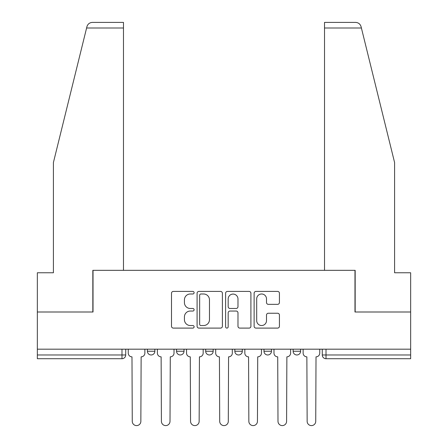 <?xml version="1.0" encoding="UTF-8"?>
<svg xmlns="http://www.w3.org/2000/svg" width="448" height="448" viewBox="0 0 448 448"><rect width="100%" height="100%" fill="white"/><g stroke="black" fill="none" stroke-linecap="round" stroke-linejoin="round"><path stroke-width="0.67" d="M194.107 292.706A1.282 1.282 0 0 0 192.825 291.418L173.337 291.418A1.831 1.831 0 0 0 171.506 293.255L171.506 326.267A1.831 1.831 0 0 0 173.337 328.098L192.825 328.098A1.282 1.282 0 0 0 194.107 326.816A1.282 1.282 0 0 0 192.825 325.534L190.299 325.534A5.869 5.869 0 0 1 184.43 319.665L184.43 316.91A5.869 5.869 0 0 1 190.299 311.041L192.825 311.041A1.282 1.282 0 0 0 194.107 309.758A1.282 1.282 0 0 0 192.825 308.476L190.299 308.476A5.869 5.869 0 0 1 184.43 302.607L184.43 299.858A5.869 5.869 0 0 1 190.299 293.989L192.825 293.989A1.282 1.282 0 0 0 194.107 292.706M293.132 349.182L293.132 351.238L300.602 351.238A3.735 3.735 0 0 1 296.867 354.973A3.735 3.735 0 0 1 293.132 351.238L293.132 349.182M234.836 351.238L234.836 349.182L234.836 351.238A3.735 3.735 0 0 0 238.571 354.973A3.735 3.735 0 0 1 234.836 351.238L242.312 351.238A3.735 3.735 0 0 1 238.571 354.973M176.54 351.238L176.54 349.182L176.54 351.238A3.735 3.735 0 0 0 180.281 354.973A3.735 3.735 0 0 1 176.54 351.238L184.016 351.238A3.735 3.735 0 0 1 180.281 354.973A3.735 3.735 0 0 0 184.016 351.238L184.016 349.182L184.016 351.238M277.598 304.349A1.831 1.831 0 0 0 279.429 302.518L279.429 293.255A1.831 1.831 0 0 0 277.598 291.418L255.959 291.418A1.831 1.831 0 0 0 254.122 293.255L254.122 326.267A1.831 1.831 0 0 0 255.959 328.098L277.598 328.098A1.831 1.831 0 0 0 279.429 326.267L279.429 315.078A1.831 1.831 0 0 0 277.598 313.242L268.335 313.242A1.831 1.831 0 0 0 266.504 315.078L266.504 320.628A4.906 4.906 0 0 1 261.598 325.534A4.906 4.906 0 0 1 256.693 320.628L256.693 298.894A4.906 4.906 0 0 1 261.598 293.989A4.906 4.906 0 0 1 266.504 298.894L266.504 302.518A1.831 1.831 0 0 0 268.335 304.349L277.598 304.349M86.598 28.006L86.929 26.662C87.78 24.013 89.594 22.59 92.372 22.4L123.48 22.4L123.48 28.006L86.598 28.006L53.413 162.529L53.413 272.765L37.346 272.765L37.346 312.004L93.027 312.004L93.027 270.334L354.973 270.334L354.973 312.004L410.654 312.004L410.654 349.182L37.346 349.182L37.346 354.973L125.72 354.973L125.72 349.182L125.72 354.973A3.735 3.735 0 0 1 121.985 358.714L37.346 358.714L37.346 354.973M123.48 28.006L123.48 270.334L92.837 270.334L92.837 312.004L37.346 312.004L37.346 349.182M222.393 293.255A1.831 1.831 0 0 0 220.562 291.418L198.923 291.418A1.831 1.831 0 0 0 197.086 293.255L197.086 326.267A1.831 1.831 0 0 0 198.923 328.098L220.562 328.098A1.831 1.831 0 0 0 222.393 326.267L222.393 293.255M227.438 291.418L249.077 291.418A1.831 1.831 0 0 1 250.914 293.255L250.914 326.267A1.831 1.831 0 0 1 249.077 328.098L239.82 328.098A1.831 1.831 0 0 1 237.983 326.267L237.983 312.878A1.831 1.831 0 0 0 236.152 311.041L230.009 311.041A1.831 1.831 0 0 0 228.172 312.878L228.172 326.816A1.282 1.282 0 0 1 226.89 328.098A1.282 1.282 0 0 1 225.607 326.816L225.607 293.255A1.831 1.831 0 0 1 227.438 291.418M322.28 349.182L322.28 354.973L410.654 354.973L410.654 358.714L326.015 358.714A3.735 3.735 0 0 1 322.28 354.973M410.654 349.182L410.654 354.973M300.602 351.238L300.602 349.182L300.602 351.238A3.735 3.735 0 0 1 296.867 354.973M271.46 349.182L271.46 351.238A3.735 3.735 0 0 1 267.719 354.973A3.735 3.735 0 0 1 263.984 351.238A3.735 3.735 0 0 0 267.719 354.973A3.735 3.735 0 0 0 271.46 351.238L271.46 349.182M263.984 349.182L263.984 351.238L271.46 351.238M242.312 349.182L242.312 351.238M213.164 349.182L213.164 351.238A3.735 3.735 0 0 1 209.429 354.973A3.735 3.735 0 0 1 205.688 351.238A3.735 3.735 0 0 0 209.429 354.973M205.688 349.182L205.688 351.238L213.164 351.238M154.868 349.182L154.868 351.238A3.735 3.735 0 0 1 151.133 354.973A3.735 3.735 0 0 1 147.398 351.238A3.735 3.735 0 0 0 151.133 354.973A3.735 3.735 0 0 0 154.868 351.238L154.868 349.182M147.398 349.182L147.398 351.238L154.868 351.238M121.985 349.182L121.985 358.714A3.735 3.735 0 0 0 125.72 354.973M200.939 293.989A1.282 1.282 0 0 0 199.657 295.271L199.657 324.246A1.282 1.282 0 0 0 200.939 325.534L203.599 325.534A5.869 5.869 0 0 0 209.468 319.665L209.468 299.858A5.869 5.869 0 0 0 203.599 293.989L200.939 293.989M237.983 298.984A4.906 4.906 0 0 0 233.078 294.078A4.906 4.906 0 0 0 228.172 298.984L228.172 306.639A1.831 1.831 0 0 0 230.009 308.476L236.152 308.476A1.831 1.831 0 0 0 237.983 306.639L237.983 298.984M128.246 349.182L128.246 353.108A3.735 3.735 0 0 0 131.981 356.843L132.261 421.305A4.295 4.295 0 0 0 136.562 425.6A4.295 4.295 0 0 0 140.857 421.305L141.137 356.843A3.735 3.735 0 0 0 144.872 353.108L144.872 349.182M157.394 349.182L157.394 353.108A3.735 3.735 0 0 0 161.129 356.843L161.409 421.305A4.295 4.295 0 0 0 165.704 425.6A4.295 4.295 0 0 0 170.005 421.305L170.285 356.843A3.735 3.735 0 0 0 174.02 353.108L174.02 349.182M186.536 349.182L186.536 353.108A3.735 3.735 0 0 0 190.277 356.843L190.557 421.305A4.295 4.295 0 0 0 194.852 425.6A4.295 4.295 0 0 0 199.153 421.305L199.433 356.843A3.735 3.735 0 0 0 203.168 353.108L203.168 349.182M86.929 26.662C87.45 25.155 87.45 25.155 86.929 26.662M361.402 28.006L361.071 26.662C360.55 25.155 360.55 25.155 361.071 26.662C360.55 25.155 360.55 25.155 361.071 26.662C360.22 24.013 358.406 22.59 355.628 22.4L324.52 22.4L324.52 270.334L355.163 270.334L355.163 312.004L410.654 312.004L410.654 272.765L394.587 272.765L394.587 162.529L361.402 28.006L324.52 28.006M215.684 349.182L215.684 353.108A3.735 3.735 0 0 0 219.425 356.843L219.705 421.305A4.295 4.295 0 0 0 224 425.6A4.295 4.295 0 0 0 228.295 421.305L228.575 356.843A3.735 3.735 0 0 0 232.316 353.108L232.316 349.182M244.832 349.182L244.832 353.108A3.735 3.735 0 0 0 248.567 356.843L248.847 421.305A4.295 4.295 0 0 0 253.148 425.6A4.295 4.295 0 0 0 257.443 421.305L257.723 356.843A3.735 3.735 0 0 0 261.464 353.108L261.464 349.182M273.98 349.182L273.98 353.108A3.735 3.735 0 0 0 277.715 356.843L277.995 421.305A4.295 4.295 0 0 0 282.296 425.6A4.295 4.295 0 0 0 286.591 421.305L286.871 356.843A3.735 3.735 0 0 0 290.606 353.108L290.606 349.182M303.128 349.182L303.128 353.108A3.735 3.735 0 0 0 306.863 356.843L307.143 421.305A4.295 4.295 0 0 0 311.438 425.6A4.295 4.295 0 0 0 315.739 421.305L316.019 356.843A3.735 3.735 0 0 0 319.754 353.108L319.754 349.182M326.015 349.182L326.015 358.714"/></g></svg>
